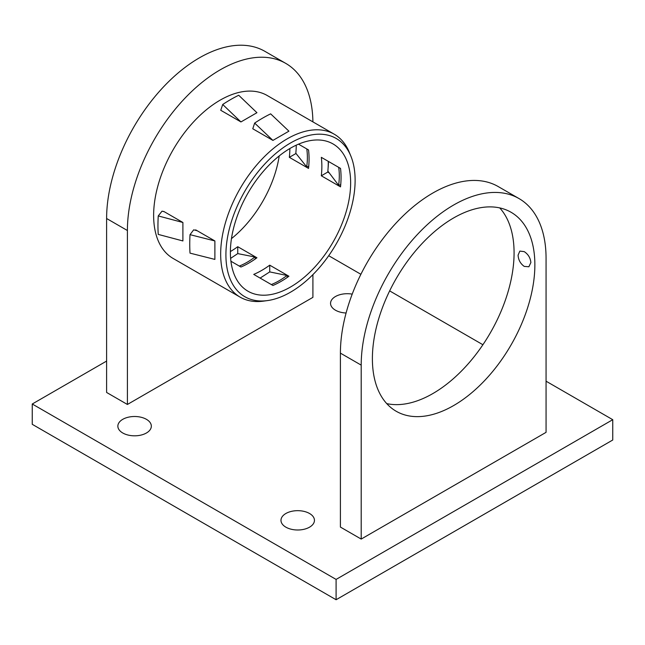 <?xml version="1.0" encoding="UTF-8"?>
<svg xmlns="http://www.w3.org/2000/svg" width="645" height="645" viewBox="0 0 645 645"><rect width="100%" height="100%" fill="white"/><g stroke="black" fill="none" stroke-linecap="round" stroke-linejoin="round"><path stroke-width="0.97" d="M106.61 361.071L32.25 404.004L32.25 424.313L336.093 599.737L612.75 440.011L612.75 419.693L546.065 381.195M32.25 404.004L336.093 579.42L612.75 419.693M482.903 344.736L389.653 290.895M360.894 274.294L328.708 255.71M372.076 532.794L546.065 432.344L546.065 258.395A130.717 75.473 120 0 0 518.991 198.555A130.717 75.473 120 0 0 418.258 233.579A130.717 75.473 120 0 0 361.2 365.126L361.2 539.075L375.269 530.948M138.594 397.997L298.514 305.674M309.544 513.501A16.738 9.659 0 0 0 291.306 511.404A16.738 9.659 0 0 0 280.978 520.338A16.738 9.659 0 0 0 285.88 527.167A16.738 9.659 0 0 0 304.118 529.263A16.738 9.659 0 0 0 314.446 520.338A16.738 9.659 0 0 0 309.544 513.501M146.431 419.331A16.738 9.659 0 0 0 128.194 417.234A16.738 9.659 0 0 0 117.858 426.16A16.738 9.659 0 0 0 122.76 432.988A16.738 9.659 0 0 0 141.005 435.085A16.738 9.659 0 0 0 151.333 426.16A16.738 9.659 0 0 0 146.431 419.331M352.21 294.128A16.738 9.659 0 0 0 330.554 303.368A16.738 9.659 0 0 0 335.456 310.197A16.738 9.659 0 0 0 346.091 313.002M336.093 599.737L336.093 579.42M518.991 198.555L498.198 186.558A130.717 75.473 120 0 0 397.473 221.574A130.717 75.473 120 0 0 340.407 353.129L340.407 527.07L361.2 539.075M534.866 264.861A114.891 66.33 120 0 0 511.074 212.269A114.891 66.33 120 0 0 422.54 243.044A114.891 66.33 120 0 0 372.391 358.668A114.891 66.33 120 0 0 396.191 411.26A114.891 66.33 120 0 0 484.718 380.477A114.891 66.33 120 0 0 534.866 264.861M386.742 403.617A114.891 66.33 120 0 0 470.624 360.998A114.891 66.33 120 0 0 514.081 252.856A114.891 66.33 120 0 0 499.73 207.908M518.08 255.17L519.83 251.099L524.224 251.623C528.191 254.251 530.408 257.895 530.875 262.555L528.876 266.764L524.224 266.393C520.418 263.66 518.37 259.919 518.08 255.17M230.394 251.558A85.035 49.093 120 0 0 237.747 246.704L237.747 253.606L230.628 258.355M237.747 246.704L256.936 257.782A85.035 49.093 120 0 1 240.94 267.014L230.918 261.233M237.747 253.606L254.92 256.992L255.38 258.895M328.249 161.331A94.081 54.317 120 0 1 328.257 162.564A94.081 54.317 120 0 1 327.773 172.07L329.256 172.933L327.87 171.094M296.265 145.157A94.081 54.317 120 0 1 295.789 153.607L296.394 153.953L295.829 153.244M350.872 156.122L349.34 152.381A94.081 54.317 120 0 0 334.231 134.192L267.191 95.492A94.081 54.317 120 0 0 194.693 120.696A94.081 54.317 120 0 0 153.631 215.374A94.081 54.317 120 0 0 173.11 258.443L240.15 297.151A94.081 54.317 120 0 0 263.458 301.134L267.465 300.586A91.364 52.753 120 0 0 355.121 180.286A91.364 52.753 120 0 0 350.872 156.122A91.364 52.753 120 0 0 278.793 150.995A91.364 52.753 120 0 0 225.911 254.888A91.364 52.753 120 0 0 267.465 300.586M182.898 222.485L182.898 240.948L158.243 234.401A94.081 32.105 -75.1 0 1 158.243 215.93L162.048 211.149L164.306 211.745L182.898 222.485L158.243 215.93M214.882 240.948L214.882 259.411L190.017 253.13A94.081 30.807 -75.8 0 1 190.017 234.659L193.677 229.838L197.168 230.725L214.882 240.948L190.017 234.659M334.231 134.192A94.081 54.317 120 0 0 261.733 159.396A94.081 54.317 120 0 0 220.671 254.082A94.081 54.317 120 0 0 240.15 297.151M254.92 256.992A85.035 61.984 -78.8 0 1 239.311 266.071M350.646 182.874A85.035 49.093 120 0 0 333.038 143.948A85.035 49.093 120 0 0 267.506 166.724A85.035 49.093 120 0 0 230.386 252.308A85.035 49.093 120 0 0 248.003 291.234A85.035 49.093 120 0 0 313.526 268.449A85.035 49.093 120 0 0 350.646 182.874M298.514 144.158L308.536 149.946A85.035 49.093 120 0 1 309.068 158.872A85.035 49.093 120 0 1 308.536 168.41L289.339 157.332A85.035 49.093 120 0 0 289.871 148.535M321.863 166.257A85.035 49.093 120 0 0 321.323 157.332L340.52 168.41A85.035 49.093 120 0 1 341.052 177.335A85.035 49.093 120 0 1 340.52 186.873L321.323 175.795A85.035 49.093 120 0 0 321.863 166.257M295.789 153.607L289.339 157.332M296.91 306.593L312.906 297.361L312.906 274.641M312.898 121.873A131.169 75.731 120 0 0 285.735 63.371A131.169 75.731 120 0 0 184.655 98.508A131.169 75.731 120 0 0 127.404 230.515L127.404 404.463L143.392 395.232M327.773 172.07L321.323 175.795M340.729 184.728L338.609 185.268L329.256 172.933M240.94 121.937L220.743 110.279L222.71 104.49A94.081 34.612 -46.2 0 1 238.706 95.258L256.936 112.706L240.94 121.937L222.71 104.49M164.306 211.745L163.701 211.399A94.081 54.317 120 0 0 163.685 211.584M197.168 230.725L195.685 229.87A94.081 54.317 120 0 0 195.645 230.338M288.92 131.169L270.65 113.851A94.081 35.112 -46.5 0 0 254.654 123.082L272.924 140.408L288.92 131.169M254.654 123.082L252.767 128.766L272.924 140.408M308.737 166.345L306.697 166.886L296.394 153.953M231.458 238.626A85.035 49.093 120 0 0 279.212 155.929M269.731 265.168L288.92 276.245A85.035 49.093 120 0 1 272.924 285.477L253.735 274.399A85.035 49.093 120 0 0 269.731 265.168L269.731 271.908L260.112 278.084M269.731 271.908L286.944 275.463L287.396 277.342M306.77 148.93A85.035 63.073 -38.5 0 1 306.697 166.886M285.735 63.371L264.95 51.366A131.169 75.731 120 0 0 163.87 86.511A131.169 75.731 120 0 0 106.61 218.51L106.61 392.458L127.404 404.463M338.698 167.361A85.035 63.605 -37.2 0 1 338.609 185.268M328.418 161.427A85.035 63.605 -37.2 0 1 328.111 167.756M286.944 275.463A85.035 61.751 -78.3 0 1 271.319 284.558M340.407 353.129L361.2 365.126M106.61 218.51L127.404 230.515"/></g></svg>
